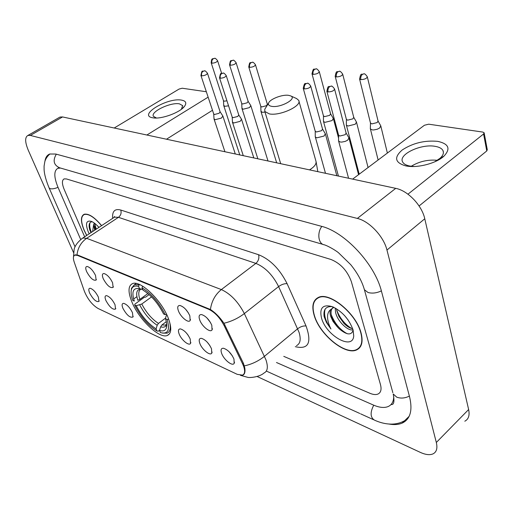 <?xml version="1.0" encoding="UTF-8"?>
<svg xmlns="http://www.w3.org/2000/svg" width="513" height="513" viewBox="0 0 513 513"><rect width="100%" height="100%" fill="white"/><g stroke="black" fill="none" stroke-linecap="round" stroke-linejoin="round"><path stroke-width="0.77" d="M168.219 317.996C161.448 300.079 140.132 279.829 132.501 283.631C128.096 285.831 127.891 291.923 131.873 301.894C138.856 319.4 159.319 339.055 167.309 335.483C171.554 333.527 171.861 327.698 168.219 317.996M178.434 310.936C177.132 307.229 177.645 305.421 179.986 305.491C183.898 306.774 187.181 310.211 189.842 315.822L190.143 320.51C188.489 323.504 180.672 317.072 178.434 310.936M103.248 278.739C101.875 275.237 102.151 273.506 104.068 273.538C107.223 274.622 110.064 277.687 112.584 282.734L113.11 287.383C110.269 288.396 106.98 285.51 103.248 278.739M86.639 271.621C85.254 268.177 85.472 266.459 87.306 266.484C90.307 267.529 93.052 270.511 95.54 275.436L96.117 280.066C93.43 281.002 90.269 278.187 86.639 271.621M199.762 320.067C198.486 316.316 199.082 314.482 201.545 314.572C205.687 315.905 209.105 319.458 211.798 325.223L212.042 329.904C210.292 333.104 202 326.415 199.762 320.067M199.839 343.447C198.621 339.959 199.147 338.253 201.417 338.33C205.456 339.644 208.817 343.133 211.51 348.782L211.766 353.149C210.138 356.189 202.019 349.552 199.839 343.447M179.133 333.989C177.896 330.539 178.357 328.852 180.512 328.916C184.327 330.18 187.566 333.553 190.214 339.055L190.535 343.434C188.983 346.288 181.32 339.901 179.133 333.989M122.908 308.294C121.613 304.972 121.902 303.33 123.774 303.369C127.025 304.485 129.917 307.582 132.463 312.661L132.938 317.04C130.02 318.015 126.679 315.104 122.908 308.294M105.902 300.522C104.594 297.245 104.832 295.616 106.621 295.648C109.711 296.719 112.507 299.733 115.015 304.684L115.54 309.057C112.783 309.961 109.57 307.12 105.902 300.522M89.666 293.103C88.345 289.864 88.537 288.255 90.25 288.274C93.193 289.306 95.893 292.243 98.368 297.078L98.938 301.432C96.329 302.279 93.238 299.502 89.666 293.103M221.654 353.419C220.468 349.885 221.065 348.167 223.444 348.256C227.727 349.629 231.235 353.226 233.96 359.042L234.165 363.39C232.44 366.635 223.828 359.722 221.654 353.419M242.572 363.82L243.604 366.256C245.259 371.091 244.881 374.048 242.469 375.131L237.25 374.349L98.021 308.46C92.263 304.946 87.729 299.252 84.427 291.397L74.276 262.297C72.949 258.296 73.141 255.904 74.86 255.121L77.463 255.403L208.682 309.262C214.787 312.237 219.936 317.682 224.123 325.588L242.572 363.82L243.354 363.172M114.277 216.659L114.437 217.185M228.997 351.655L232.44 355.984M186.77 333.45L188.124 335.22M207.233 342.177L209.798 345.467M206.989 317.97L210.542 322.606M185.687 309.32L188.399 312.943M361.024 332.77C356.137 313.328 329.397 291.544 318.419 297.418C312.917 300.176 311.5 306.178 314.18 315.418C319.471 334.361 345.108 355.612 356.618 349.924C361.845 347.404 363.313 341.684 361.024 332.77M318.284 297.476L317.951 298.002M101.619 225.624C94.366 217.025 88.518 213.254 84.081 214.312C80.56 216.268 80.56 221.565 84.074 230.202L86.691 235.454M359.677 347.692L359.049 347.878M73.789 256.077L74.975 254.89L77.745 255.057L210.413 309.512C215.216 312.558 219.724 317.143 223.95 323.261L243.451 363.364L244.797 367.994C245.368 372.002 244.682 374.394 242.745 375.176L244.239 373.939M283.772 356.362L369.905 393.279C373.182 394.657 375.869 394.914 377.972 394.055C380.896 392.625 381.73 389.45 380.46 384.545L351.367 281.669C347.384 270.787 340.574 263.381 330.936 259.463L66.427 178.934L64.144 178.883C61.842 180.166 61.861 183.699 64.215 189.489L84.645 236.807L64.215 189.489C61.861 183.699 61.842 180.166 64.144 178.883L66.427 178.934L330.936 259.463C340.574 263.381 347.384 270.787 351.367 281.669L380.46 384.545C381.73 389.45 380.896 392.625 377.972 394.055C375.869 394.914 373.182 394.657 369.905 393.279L283.772 356.362M360.088 346.852L360.408 346.711M360.171 346.455L360.722 346.172M314.411 315.508C319.65 334.252 345.018 355.291 356.413 349.654C361.588 347.16 363.037 341.498 360.767 332.674C355.932 313.437 329.474 291.884 318.605 297.694C313.161 300.426 311.763 306.357 314.411 315.508M353.021 329.808C349.077 319.124 342.222 311.429 332.443 306.71C322.844 304.017 319.208 307.832 321.548 318.15C326.121 335.515 352.745 350.751 353.72 335.951L353.021 329.808C348.083 331.385 337.201 321.183 335.521 312.077L335.252 308.044M352.668 328.686C349.937 328.23 347.045 326.486 343.992 323.453L338.939 316.463L336.894 310.916L336.592 308.826M332.27 306.639C325.877 306.152 323.164 309.493 324.133 316.662L326.467 322.472L330.943 328.98C328.769 324.774 327.64 320.734 327.557 316.861C327.538 313.584 328.628 311.122 330.821 309.467C329.853 311.115 329.782 313.36 330.616 316.2L333.059 321.452L336.983 326.454L333.149 320.529L331.379 315.559C330.584 311.731 331.244 308.909 333.354 307.095M330.821 309.467L333.88 307.332M348.147 320.035L344.435 315.424M336.983 326.454L338.958 328.596C346.621 335.072 351.347 335.617 353.13 330.237L353.72 335.951M318.862 297.251L318.496 297.739M330.943 328.98C325.466 321.356 323.53 314.745 325.139 309.134M347.23 333.745C340.029 329.801 334.688 323.402 331.193 314.552M351.649 328.48C344.954 324.472 339.984 318.374 336.752 310.179M338.683 328.32L335.823 324.966M437.801 141.37C448.83 143.832 450.863 148.776 443.905 156.208C436.544 163.051 419.031 167.873 407.732 166.225L405.969 165.949C394.978 162.807 393.715 157.491 402.173 150.014C412.837 143.037 424.713 140.158 437.801 141.37M434.658 161.858L440.039 158.299C443.046 155.535 444.034 152.989 443.008 150.642C441.898 148.494 439.314 147.064 435.248 146.359C421.224 143.563 398.216 154.394 402.59 161.858C403.603 163.884 406.02 165.282 409.836 166.045L414.331 166.494M407.95 194.196L483.592 133.976L484.131 132.771L482.797 132.078L428.721 124.191L424.424 125.249L352.636 179.12M407.732 166.225L411.24 166.27C419.275 161.428 427.983 159.44 437.377 160.3M484.189 133.085L487.286 149.725L486.76 150.95L419.076 205.969M101.536 225.675C94.373 217.198 88.595 213.479 84.215 214.524C80.727 216.46 80.727 221.699 84.203 230.254L86.768 235.409M92.673 231.517L93.584 224.662L94.732 230.164M93.584 224.662L94.386 223.117M95.405 229.715L94.77 227.176L94.918 223.521M92.237 221.77C89.756 221.898 88.762 223.848 89.256 227.625L90.91 232.678M98.932 227.394C96.207 224.322 93.667 222.309 91.327 221.359C86.216 220.141 85.184 223.604 88.23 231.741L89.198 233.806M91.397 232.357C89.762 228.4 89.313 225.169 90.051 222.668M96.284 229.138L94.777 224.034M89.974 230.555L89.422 228.522M95.674 229.542L94.732 226.881M288.614 95.341C282.278 94.264 269.594 99.221 268.555 103.196C268.062 104.844 269.126 105.902 271.755 106.358C280.579 108.051 297.566 98.599 290.685 95.905L288.614 95.341M296.565 98.56L298.688 100.336C302.369 105.749 280.13 116.124 269.376 113.918L264.83 111.481L264.772 109.231L266.144 107.044M139.517 288.646C133.124 287.556 131.379 291.698 134.278 301.067L132.758 300.394C131.187 295.937 130.725 292.365 131.386 289.691C132.303 286.485 134.707 285.388 138.593 286.414L139.517 288.646L142.473 289.377C136.92 288.511 135.361 292.141 137.798 300.278L139.85 299.368L147.904 293.532M159.581 330.199L158.209 331.231L156.959 330.968C148.084 325.293 140.665 316.649 134.701 305.03L134.919 304.1L144.262 297.328L145.654 297.123L149.136 294.597M136.856 296.674L133.637 298.996M138.593 286.414L139.106 284.792L134.483 284.677L131.52 288.216L131.213 290.518M139.106 284.792L139.491 284.516M142.62 286.158L142.03 287.851C151.245 293.436 158.972 302.381 165.218 314.693L166.616 314.386M144.147 287.139L142.537 286.222M134.701 305.03L136.221 305.71C141.569 316.04 148.186 323.748 156.087 328.846L156.959 330.968M165.218 314.693L163.57 313.962C157.991 303.08 151.123 295.122 142.947 290.095L142.03 287.851M156.087 328.846L157.202 325.255L158.466 323.421L165.628 318.054M151.553 296.892L141.774 304.017L136.221 305.71M162.461 333.091L167.033 333.174C170.194 331.866 171.028 328.051 169.54 321.734M168.668 319.157L167.155 319.49C170.181 330.199 167.924 334.559 160.383 332.565L159.505 330.436C163.269 331.603 165.596 330.629 166.488 327.512C167.007 325.319 166.68 322.395 165.5 318.753L167.155 319.49M166.302 321.67L161.896 324.986L160.633 326.832L159.505 330.436M165.5 318.753L165.904 316.508L166.872 315.162M370.348 128.256L370.399 128.943L372.149 129.885L373.676 129.962L377.177 129.263L379.626 128.038L380.787 125.877L378.075 121.062M370.463 122.966L371.797 123.902L377.209 122.556L378.055 121.004L367.346 76.988M346.333 124.531L346.39 125.153L348.006 126.025L355.265 124.21L356.471 122.081L353.758 117.374M346.384 119.324L347.615 120.177L352.867 118.862L353.739 117.33L342.722 74.314M323.466 120.978L323.523 121.536L325.018 122.344L332.078 120.574L333.315 118.471L330.609 113.86M323.446 115.848L324.588 116.631L329.692 115.342L330.596 113.835L319.31 71.769M260.963 111.225L262.22 112.289L265.022 112.116M260.784 106.338L261.694 106.941L266.401 105.729L267.376 104.293L267.619 104.684M241.944 108.249L243.117 109.231L249.459 107.602L250.819 105.627L248.145 101.388L247.151 102.812L242.566 103.998L241.726 103.479L241.95 108.499M223.732 105.402L224.829 106.306L228.561 105.825M223.745 105.627L223.476 100.689L224.258 101.176L226.945 100.824M338.554 140.421L338.618 141.088L340.241 142.005L341.735 142.095L345.217 141.408L347.692 140.164L348.943 137.894L346.14 133.098M338.58 135.131L339.824 136.028L345.211 134.695L346.121 133.059L334.611 89.204M315.251 136.381L315.322 136.984L316.822 137.83L324.056 136.035L325.351 133.797L322.549 129.103M315.213 131.174L316.361 131.995L321.593 130.687L322.536 129.084L310.75 86.216M232.447 121.985L233.62 123.011L240.11 121.357L241.527 119.26L238.763 114.957M232.197 117.092L233.043 117.669L237.731 116.464L238.769 114.963L226.246 75.655M214.004 118.766L215.101 119.709L221.424 118.086L222.866 116.028L220.122 111.815M213.709 113.95L214.498 114.482L219.07 113.302L220.122 111.821L207.483 73.321M181.602 100.125C185.963 100.971 186.899 103.075 184.424 106.441C179.909 112.571 161.524 119.324 153.265 117.875L152.63 117.772C137.619 115.29 167.655 97.29 181.602 100.125M181.435 109.231L182.602 105.588L179.454 103.857C170.816 102.004 150.418 111.68 153.387 116.304L156.465 118.022M146.878 135.015L208.131 97.156M114.207 128.013L179.095 89.057L182.224 88.23L206.335 91.744M212.491 110.276L166.488 139.222M60.547 168.059L57.918 168.296C53.75 170.656 53.807 177.068 58.097 187.527L80.695 239.507M276.488 362.505L373.323 405.014C379.344 407.617 384.295 408.124 388.187 406.533C391.836 404.872 393.683 401.474 393.727 396.337M257.096 376.491L420.262 452.351C425.482 454.736 429.708 455.255 432.94 453.915C436.563 452.133 437.692 448.324 436.326 442.482L386.962 250.055C383.769 236.506 369.283 221.135 357.343 218.429L30.35 135.432L27.882 135.458C24.784 137.24 24.938 142.21 28.33 150.373L73.513 252.518M464.81 421.205C468.561 419.243 469.837 415.357 468.632 409.534L424.77 218.782C421.981 205.386 407.784 190.605 395.728 188.354L62.567 116.945L59.989 117.054L59.13 117.548M389.072 424.052C394.189 424.976 398.569 424.655 402.218 423.084C410.362 419.166 412.798 410.342 409.521 396.607L381.492 291.346C374.881 264.124 344.659 231.825 321.26 226.252L55.77 154.035L49.729 154.022C47.081 155.061 45.484 157.478 44.939 161.262M358.606 348.289L359.267 348.141M114.232 216.717L114.386 217.217M208.682 309.262L209.15 308.903M224.123 325.588L224.938 324.947M77.463 255.403L77.893 255.115M76.988 254.826C77.867 247.76 81.092 242.251 86.659 238.314L221.359 289.576C230.536 293.795 238.199 301.798 244.348 313.571L265.978 359.914C268.28 366.994 267.619 371.367 263.99 373.028C259.559 377.074 249.684 377.946 247.766 377.35L240.469 375.336M296.488 345.647C300.291 343.806 301.144 339.362 299.053 332.321L278.604 286.568C272.743 274.974 265.163 267.247 255.872 263.387L118.452 217.32L114.489 217.146L113.251 217.961M244.361 365.872C251.78 364.294 258.488 361.107 264.49 356.304L297.662 328.75C300.515 326.627 303.311 325.704 306.049 325.979C312.007 342.844 308.422 349.738 295.276 346.673M112.636 218.371C112.097 211.26 114.803 208.477 120.754 210.029L258.59 254.724C259.386 258.122 258.481 261.014 255.872 263.387L221.359 289.576C215.274 294.494 211.625 301.137 210.413 309.512M81.682 238.757L82.837 237.994L86.659 238.314L118.452 217.32C120.856 215.383 121.619 212.953 120.754 210.029M258.59 254.724C270.268 259.456 279.771 269.101 287.1 283.663C284.369 283.509 281.541 284.478 278.604 286.568L244.348 313.571C238.192 318.259 231.395 321.484 223.95 323.261M287.1 283.663L306.049 325.979M486.76 150.95L483.592 133.976M309.525 169.88C314.745 166.635 316.848 163.602 315.835 160.781L298.938 101.202M141.056 289.031C138.497 290.358 138.093 293.808 139.85 299.368M139.728 304.927C144.448 313.969 150.271 320.747 157.202 325.255M141.774 304.017C146.282 312.635 151.848 319.105 158.466 323.421M160.633 326.832C163.871 327.762 165.891 326.884 166.687 324.19L165.455 325.075L166.622 324.331M161.896 324.986L165.455 325.075L166.68 324.145M359.53 78.797L359.587 79.047C360.985 71.993 361.28 75.122 363.781 73.872L362.544 74.27C361.037 75.539 360.479 77.328 360.863 79.637C364.679 79.438 366.821 78.476 367.289 76.745C365.615 74.353 364.442 73.397 363.781 73.872L364.044 73.898M370.527 123.229L359.587 79.047L360.863 79.637M335.149 76.174L335.201 76.392C336.496 69.524 336.746 72.557 339.253 71.32L338.022 71.705C336.522 72.942 335.977 74.686 336.381 76.937C340.081 76.726 342.177 75.777 342.671 74.096C340.991 71.762 339.85 70.839 339.253 71.32L339.516 71.345M346.442 119.555L335.201 76.392L336.381 76.937M311.962 73.673L312.013 73.866C313.578 66.478 313.879 70.23 315.925 68.896L314.7 69.261C313.212 70.467 312.68 72.173 313.097 74.366C316.694 74.148 318.746 73.218 319.259 71.576C317.611 69.319 316.495 68.421 315.925 68.896L316.188 68.922M323.504 116.053L312.013 73.866L313.097 74.366M248.728 66.837L248.773 66.966C249.844 60.617 249.908 63.484 252.338 62.278L251.133 62.612C249.69 63.734 249.19 65.318 249.639 67.37C252.947 67.12 254.89 66.241 255.455 64.728C253.82 62.631 252.781 61.817 252.338 62.278L252.595 62.304M260.828 106.48L248.773 66.966L249.639 67.37M229.529 64.753L229.567 64.869C230.594 58.629 230.6 61.489 233.03 60.271L231.838 60.598C230.408 61.688 229.92 63.234 230.375 65.241C233.601 64.984 235.505 64.125 236.089 62.65C234.454 60.598 233.434 59.803 233.03 60.271L233.293 60.297M241.758 103.568L229.567 64.869L230.375 65.241M211.17 62.759L211.202 62.868C211.58 57.661 212.337 59.149 214.569 58.347L213.382 58.668C211.972 59.732 211.491 61.246 211.952 63.214C215.101 62.952 216.967 62.099 217.57 60.669C215.954 58.668 214.953 57.892 214.569 58.347L214.832 58.373M223.501 100.772L211.202 62.868L211.952 63.214M326.832 91.128L326.89 91.365C328.211 84.286 328.442 87.402 331.09 86.146L329.763 86.556C328.217 87.845 327.653 89.64 328.076 91.936C331.892 91.75 334.053 90.763 334.553 88.973C332.854 86.614 331.699 85.671 331.09 86.146L331.379 86.178M338.644 135.374L326.89 91.365L328.076 91.936M303.209 88.185L303.26 88.39C304.786 80.855 305.197 84.6 307.319 83.279L305.998 83.67C304.466 84.927 303.914 86.678 304.35 88.916C308.056 88.717 310.173 87.749 310.692 86.011C308.993 83.715 307.871 82.805 307.319 83.279L307.608 83.311M315.271 131.392L303.26 88.39L304.35 88.916M219.493 77.719L219.532 77.841C220.827 70.903 220.911 74.423 223.117 73.115L221.834 73.468C220.359 74.597 219.859 76.187 220.334 78.233C223.649 77.989 225.605 77.091 226.207 75.533C224.553 73.468 223.527 72.66 223.117 73.115L223.405 73.154M232.235 117.221L219.532 77.841L220.334 78.233M200.904 75.392L200.936 75.494C202.199 68.665 202.193 72.179 204.424 70.865L203.148 71.198C201.692 72.301 201.199 73.853 201.68 75.86C204.911 75.61 206.829 74.725 207.444 73.212C205.79 71.185 204.783 70.403 204.424 70.865L204.706 70.897M213.748 114.066L200.936 75.494L201.68 75.86M75.052 246.875L49.101 187.899L50.127 188.669C52.057 189.156 54.686 188.713 58.014 187.341M56.308 154.182C52.608 160.537 53.705 165.071 59.591 167.783L323.119 244.451M321.85 226.419C316.81 232.812 318.393 244.207 324.325 244.804C329.179 246.407 336.47 251.011 338.433 252.691L350.674 264.612C357.503 273.057 362.082 281.425 364.403 289.73L364.083 288.588M381.371 290.877C376.651 293.103 372.201 293.641 368.013 292.493L364.403 289.73L392.849 392.689M409.387 396.094C404.994 398.274 400.781 398.627 396.754 397.171L393.208 393.984C394.644 401.634 393.933 405.135 391.073 404.488M404.699 420.66C394.446 426.521 382.724 423.93 374.426 420.109C370.264 417.415 370.033 412.446 373.733 405.193M62.567 116.945L30.35 135.432M395.728 188.354L357.343 218.429M424.77 218.782L386.962 250.055M468.632 409.534L436.326 442.482M74.86 255.121L75.366 254.781M244.002 373.862L244.483 373.458M234.537 362.159L234.165 363.39M99.169 300.868L98.938 301.432M115.784 308.428L115.54 309.057M133.207 316.341L132.938 317.04M190.862 342.453L190.535 343.434M212.119 352.053L211.766 353.149M212.427 328.705L212.042 329.904M96.361 279.47L96.117 280.066M113.373 286.716L113.11 287.383M190.509 319.445L190.143 320.51M169.489 333.816L167.309 335.483M73.494 256.955L74.109 249.517C74.879 245.682 77.79 241.841 82.837 237.994L114.489 217.146L114.559 216.576L113.912 217.531M333.533 307.172L332.931 307.672M319.342 297.091L318.605 297.694M440.039 158.299L443.905 156.208M443.008 150.642L443.412 152.566M84.876 214.101L84.215 214.524M317.816 171.656L316.104 161.755M268.555 103.196L264.772 109.231M280.694 163.698L264.83 111.481M136.189 283.465L134.483 284.677M131.386 289.691L131.52 288.216M166.693 324.293L166.488 327.512M290.685 95.905L296.828 98.676M378.119 159.998L370.399 128.943M370.482 123.094L370.335 128.75M387.373 153.054L380.877 126.256M359.203 174.196L346.39 125.153M346.397 119.426L346.326 124.973M368.071 167.539L356.554 122.415M338.426 176.068L323.523 121.536M323.459 115.938L323.466 121.369M338.567 138.125L333.392 118.766M276.68 162.839L261.021 111.642M260.796 106.383L260.97 111.507M255.493 64.862L267.376 104.293M257.84 158.799L242.001 108.634M268.004 160.979L250.876 105.806M236.127 62.766L248.145 101.388M239.783 154.932L223.783 105.742M217.602 60.771L221.629 73.333M348.571 178.242L338.618 141.088M338.593 135.24L338.548 140.889M358.568 174.67L349.039 138.247M325.492 173.298L315.322 136.984M315.226 131.264L315.258 136.804M336.842 175.735L325.434 134.105M243.277 155.676L232.511 122.383M232.203 117.124L232.46 122.248M253.826 157.94L241.585 119.446M224.925 151.745L214.062 119.125M213.716 113.976L214.017 118.997M235.294 153.971L222.918 116.188M181.673 108.955L184.424 106.441M156.003 118.028L153.265 117.875M182.602 105.588L182.75 106.005M359.793 413.465L266.343 371.059M373.579 419.724L360.639 413.85M49.921 153.951C47.337 156.221 45.638 158.786 44.823 161.633L44.073 166.154L44.099 169.79C44.381 174.446 46.048 180.486 49.101 187.899M59.989 117.054L27.882 135.458M409.143 416.319L402.218 423.084M59.001 167.642L57.918 168.296"/></g></svg>
